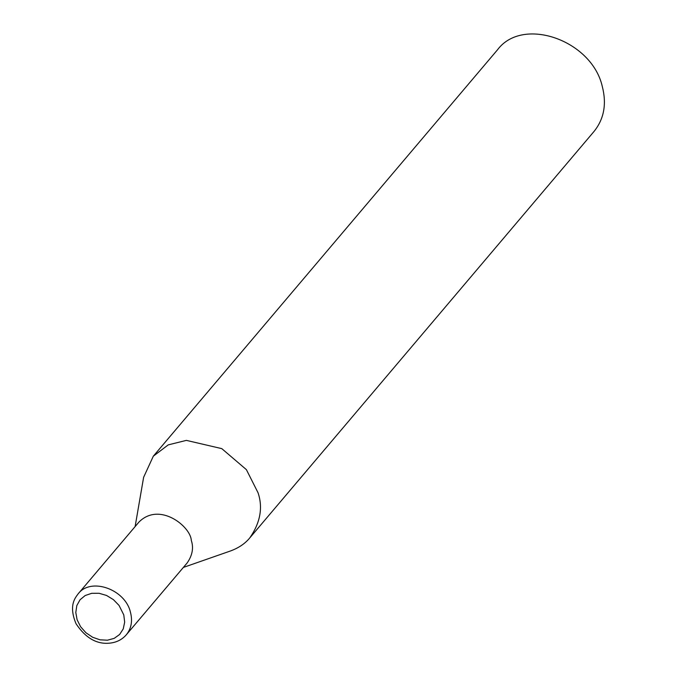<?xml version="1.0" encoding="UTF-8"?>
<svg xmlns="http://www.w3.org/2000/svg" width="677" height="677" viewBox="0 0 677 677"><rect width="100%" height="100%" fill="white"/><g stroke="black" fill="none" stroke-linecap="round" stroke-linejoin="round"><path stroke-width="1.02" d="M123.781 614.902L124.67 622.146L123.248 628.882L119.651 634.459L114.227 638.352L107.474 640.197L100.044 639.824L92.631 637.26L85.928 632.75L80.588 626.716L77.102 619.743L75.799 612.473L76.814 605.593L80.038 599.771L85.167 595.54L91.725 593.306L99.087 593.28L106.56 595.464L113.431 599.653L119.059 605.45L123.781 614.902M130.449 612.228C132.717 620.987 131.355 628.493 126.354 634.738L187.165 562.942C192.42 555.335 193.8 547.82 191.295 540.39C190.711 526.621 159.569 501.318 138.929 522.085L78.083 593.924C90.667 577.007 125.245 589.176 130.449 612.228M135.121 526.579L143.626 477.293L153.324 456.18L168.251 444.874L186.37 440.38L221.785 448.631L246.386 469.643L258.055 492.788C263.065 507.64 260.315 522.678 249.805 537.885C245.116 543.58 238.71 547.93 230.578 550.934L183.365 567.428M153.324 456.18L497.536 49.759C522.678 15.986 591.774 40.138 602.268 86.377C606.82 103.962 604.062 118.991 594.017 131.473L249.805 537.885M126.354 634.738C122.088 639.647 116.529 642.456 109.682 643.15C96.777 644.47 85.564 638.005 76.044 623.754C68.233 605.077 75.579 597.529 78.075 593.932"/></g></svg>
